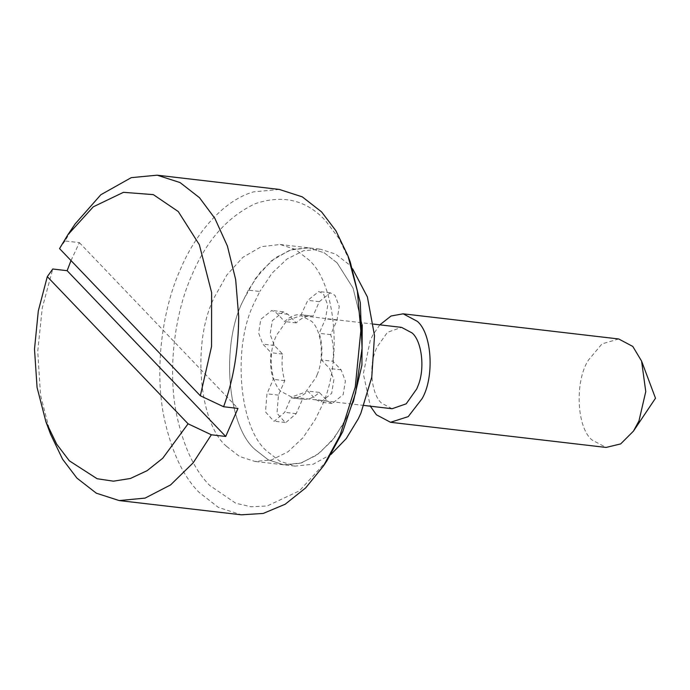<?xml version="1.0" encoding="UTF-8"?>
<svg xmlns="http://www.w3.org/2000/svg" width="690" height="690" viewBox="0 0 690 690"><rect width="100%" height="100%" fill="white"/><g stroke="black" fill="none" stroke-linecap="round" stroke-linejoin="round"><path stroke-width="0.52" stroke-dasharray="3.45 2.59" d="M248.314 290.136L243.121 300.78C220.541 344.552 227.295 426.498 255.412 449.802L268.289 459.833L283.599 464.784L301.427 462.956L319.022 453.459L334.547 437.52L346.785 417.459L353.237 402.115L349.382 411.852L343.896 423.03L331.692 441.1L316.77 455.133L300.236 463.318L283.599 464.784L268.289 459.833L255.412 449.802C227.062 426.36 220.567 343.542 243.475 299.969L255.645 278.268L271.61 260.673L290.059 250.013L308.904 247.857L292.146 249.349L275.517 257.655L260.527 271.869L248.314 290.136L259.811 291.473L254.619 302.125C232.038 345.888 238.792 427.843 266.901 451.139L279.786 461.17L295.087 466.121L313.182 464.215L330.993 454.425M337.091 262.838L324.214 252.799L308.904 247.857L324.214 252.799L337.091 262.838L353.038 288.041L362.25 324.869L353.038 288.041L337.091 262.838M352.642 268.841L348.588 264.175L335.711 254.144L320.402 249.194L303.643 250.694L287.005 259L272.024 273.214L259.811 291.473M332.89 361.25C334.046 351.615 333.313 342.749 330.7 334.641L337.022 320.177L339.238 306.446L334.969 295.337L330.277 292.836L319.315 301.659L312.993 316.132C307.154 315.399 301.556 317.659 296.208 322.903L287.989 314.312L283.288 311.811L272.326 320.634L270.109 334.365L274.37 345.474L282.598 354.065C281.442 363.699 282.176 372.565 284.789 380.673L278.467 395.146L277.001 413.267L285.22 422.478L285.858 422.522L296.183 413.655L302.505 399.182C308.344 399.915 313.933 397.664 319.28 392.412L327.5 401.011L332.201 403.503L343.163 394.68L345.388 380.958L341.119 369.849L332.89 361.25L321.393 359.913C322.549 350.279 321.825 341.412 319.203 333.305L325.525 318.832L327.741 305.101L323.481 293.992L318.78 291.499L307.818 300.322L301.099 314.744L312.993 316.132L301.495 314.787C295.656 314.054 290.059 316.313 284.72 321.566L276.492 312.967L271.791 310.474L260.829 319.289L258.612 333.02L262.881 344.129L271.101 352.728C269.945 362.353 270.678 371.229 273.292 379.328L266.97 393.8L265.503 411.921L273.723 421.133L274.361 421.176L284.685 412.318L291.007 397.845L302.893 399.234L291.007 397.845C296.847 398.579 302.436 396.319 307.783 391.066L316.011 399.665L320.703 402.166L331.666 393.343L333.891 379.612L329.622 368.503L321.393 359.913M319.28 392.412L307.783 391.066M284.789 380.673L273.292 379.328M282.598 354.065L271.101 352.728M296.208 322.903L284.72 321.566M330.7 334.641L319.203 333.305M618.714 338.971L602.025 343.87L588.423 360.111C574.779 380.871 576.383 427.127 591.968 439.944L606.062 447.439M379.819 324.843L372.867 334.961L370.271 340.282L363.337 373.79L370.332 406.186M392.093 408.73L381.527 403.107C371.746 394.835 368.434 366.959 375.774 350.046L376.913 347.225L387.487 332.287L401.589 327.379M317.314 374.325L316.175 377.145L305.61 392.084L291.508 396.991L280.934 391.377C271.161 383.097 267.841 355.221 275.189 338.307L276.328 335.487L286.893 320.548L300.995 315.64L311.561 321.264C321.342 329.535 324.654 357.411 317.314 374.325M279.303 189.431L253.403 191.906C222.956 200.609 195.097 233.91 180.099 270.049C162.443 309.249 153.844 369.9 164.418 419.132C171.775 452.088 183.324 476.497 199.065 492.35L218.385 507.4L241.345 514.818M327.077 460.549L299.52 490.771L267.246 505.96L251.031 506.77L235.695 503.208L209.648 485.398C194.787 470.425 183.876 447.379 176.933 416.251C166.946 369.745 175.062 312.466 191.742 275.448L192.243 274.284C206.75 240.215 227.735 216.686 255.205 203.688C282.969 194.382 306.36 199.996 325.37 220.533L338.876 238.317L350.244 261.984M226.665 446.447L239.551 456.478L254.852 461.429L271.498 459.963L288.032 451.777L302.953 437.745L315.157 419.675L320.634 408.497C343.223 364.734 336.461 282.779 308.352 259.483L295.475 249.452L280.166 244.502L261.32 246.658L242.871 257.318L226.906 274.913L214.737 296.614C191.829 340.187 198.323 423.005 226.665 446.447M50.577 434.2L40.52 395.094L37.726 351.374L42.271 307.904L52.759 269.005M71.018 260.579L79.385 242.638L65.015 240.965L75.106 223.965M79.385 242.638L237.972 408.42M65.015 240.965L59.547 248.598M327.5 401.011L316.011 399.665M341.119 369.849L329.622 368.503M296.183 413.655L284.685 412.318M278.467 395.146L266.97 393.8M274.37 345.474L262.881 344.129M287.989 314.312L276.492 312.967M319.315 301.659L307.818 300.322M337.022 320.177L325.525 318.832M295.087 466.121L254.852 461.429M280.166 244.502L320.402 249.194M332.201 403.503L320.703 402.166M285.212 422.478L273.723 421.133M283.288 311.811L271.791 310.474M330.277 292.836L318.78 291.499M364.001 405.453L291.508 396.991M373.497 324.102L300.995 315.64"/><path stroke-width="1.03" d="M330.993 454.425L346.242 438.599L358.282 418.796L360.879 413.198L371.763 377.214L374.515 335.642L367.408 296.985L352.642 268.841M353.237 402.115L361.914 365.183L362.25 324.869L361.914 365.183L353.237 402.115M370.332 406.186L376.421 414.794L390.514 422.289L606.062 447.439L620.672 443.911L633.411 431.172L638.957 420.969L645.762 391.592L641.588 361.094L632.808 346.458L618.714 338.971L403.167 313.821L391.083 315.986L379.819 324.843M390.514 422.289L408.221 416.622L422.108 398.622C434.579 377.361 432.121 333.52 417.26 321.316L403.167 313.821M373.497 324.102L401.589 327.379L412.154 332.994C421.935 341.274 425.247 369.15 417.907 386.064L416.76 388.884L406.194 403.822L392.093 408.73L364.001 405.453M347.933 255.8L350.244 261.984L360.292 302.669L362.06 348.407L355.566 393.102L342.775 431.638L327.077 460.549L323.403 466.035L340.015 435.433L355.264 387.012L360.836 330.812L357.36 291.094L347.933 255.8L335.892 230.736L321.583 211.899L302.263 196.848L279.303 189.431L157.165 175.182L180.055 182.565L199.445 197.65L214.84 218.325L227.407 246.054L235.67 279.597L238.697 316.563C238.464 349.934 233.436 379.992 223.603 406.738L237.972 408.42L225.716 436.46L211.347 434.786L193.2 462.783L170.568 484.932L145.098 498.102L119.197 500.569L96.307 493.186L76.918 478.101L62.583 459.204L50.577 434.2L45.937 421.823L56.606 444.041L69.354 460.842L97.118 478.731L113.419 481.18L130.384 478.489L147.117 470.666L162.728 458.255L188.077 423.798L47.3 276.638L52.759 269.005L67.128 270.687L71.018 260.579M119.197 500.569L241.345 514.818L263.201 513.446L285.168 504.243L305.661 487.908L323.403 466.035M67.741 234.945L59.547 248.598L200.324 395.758L211.545 346.527L211.614 292.56L199.35 244.726L178.27 211.554L153.344 194.632L123.45 192.32L93.262 206.828L67.741 234.945L75.106 223.965L100.844 194.735L131.255 177.649L157.165 175.182M200.324 395.758L223.603 406.738M67.128 270.687L225.716 436.46M211.347 434.786L188.077 423.798M47.3 276.638L38.304 310.966L34.5 349.157L37.07 387.495L45.937 421.823M641.588 361.094L655.5 398.234L633.411 431.172"/></g></svg>
